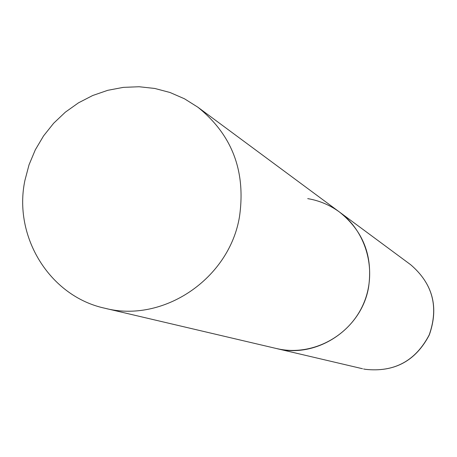 <?xml version="1.0" encoding="UTF-8"?>
<svg xmlns="http://www.w3.org/2000/svg" width="457" height="457" viewBox="0 0 457 457"><rect width="100%" height="100%" fill="white"/><g stroke="black" fill="none" stroke-linecap="round" stroke-linejoin="round"><path stroke-width="0.69" d="M307.715 198.624C319.386 200.594 330.005 205.09 339.58 212.105C367.022 232.253 377.465 271.846 363.458 303.888C349.639 336.004 313.571 355.495 280.067 349.279L276.376 348.514C316.695 359.048 361.984 328.977 368.656 286.745C372.923 256.006 363.229 231.128 339.58 212.105L410.7 264.746C432.762 283.683 438.937 307.058 429.232 334.867C415.567 360.973 394.277 372.455 365.36 369.325L363.583 368.976M24.901 180.452C13.047 236.612 49.659 296.313 104.71 308.207C162.995 323.522 229.42 278.884 239.514 216.549C245.969 171.204 232.082 134.752 197.847 107.195L184.474 98.786L170.021 92.497L154.797 88.458L139.122 86.744L123.327 87.367L107.738 90.32L92.68 95.519L78.455 102.854L65.351 112.165L53.64 123.259L43.558 135.906L35.298 149.85L29.037 164.8L24.901 180.452M410.7 264.746C432.825 283.78 439.028 307.167 429.317 334.907C415.716 360.967 394.402 372.444 365.377 369.33L365.332 369.325M104.71 308.207L362.521 368.736M339.58 212.105L197.847 107.195"/></g></svg>
